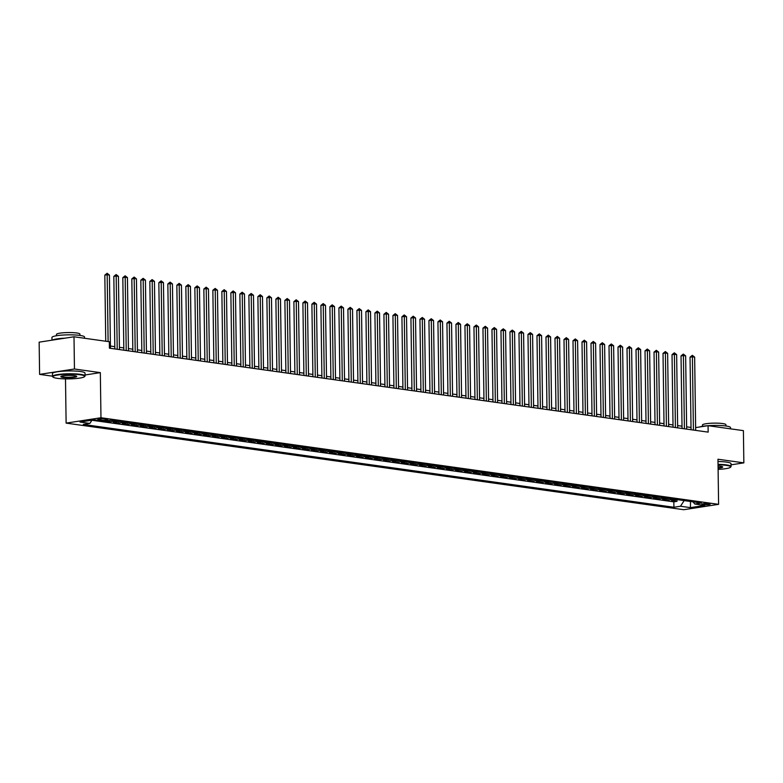 <?xml version="1.0" encoding="UTF-8"?>
<svg xmlns="http://www.w3.org/2000/svg" width="783" height="783" viewBox="0 0 783 783"><rect width="100%" height="100%" fill="white"/><g stroke="black" fill="none" stroke-linecap="round" stroke-linejoin="round"><path stroke-width="1.17" d="M709.036 503.694A4.169 0.617 179.2 0 0 704.465 503.606A4.169 0.617 179.2 0 0 701.852 504.213A4.169 0.617 179.2 0 0 703.007 504.624A4.169 0.617 179.2 0 0 707.578 504.702A4.169 0.617 179.2 0 0 710.191 504.095A4.169 0.617 179.2 0 0 709.036 503.694M66.115 423.114L683.745 509.713L718.598 504.34L100.968 417.74L66.115 423.114L65.498 378.884M85.044 374.988L100.332 372.63L74.454 368.999L39.6 374.382L52.481 376.183M39.6 374.382L39.15 342.161L74.003 336.778L74.454 368.999M104.795 421.127L109.777 421.822L109.757 420.363M118.184 421.234A5.217 3.739 -82 0 1 116.824 421.802L113.378 422.331L118.781 423.084L118.762 421.313M127.189 422.497A5.217 3.739 -82 0 1 125.828 423.065L122.383 423.593L127.786 424.347L127.766 422.575M136.193 423.76A5.217 3.739 -82 0 1 134.823 424.327L131.387 424.856L136.79 425.609L136.771 423.838M145.198 425.022A5.217 3.739 -82 0 1 143.827 425.59L140.392 426.118L145.795 426.872L145.765 425.1M154.202 426.285A5.217 3.739 -82 0 1 152.832 426.852L149.396 427.381L154.799 428.135L154.77 426.363M163.207 427.547A5.217 3.739 -82 0 1 161.836 428.115L158.401 428.644L163.804 429.397L163.774 427.626M172.201 428.81A5.217 3.739 -82 0 1 170.841 429.378L167.405 429.906L172.808 430.66L172.779 428.888M181.206 430.073A5.217 3.739 -82 0 1 179.845 430.64L176.41 431.169L181.813 431.922L181.783 430.151M190.21 431.335A5.217 3.739 -82 0 1 188.85 431.903L185.414 432.431L190.807 433.185L190.788 431.413M199.215 432.598A5.217 3.739 -82 0 1 197.854 433.165L194.409 433.694L199.812 434.448L199.792 432.676M208.219 433.86A5.217 3.739 -82 0 1 206.859 434.428L203.414 434.957L208.816 435.71L208.797 433.939M217.224 435.123A5.217 3.739 -82 0 1 215.854 435.691L212.418 436.219L217.821 436.973L217.801 435.201M226.228 436.385A5.217 3.739 -82 0 1 224.858 436.943L221.423 437.482L226.825 438.235L226.796 436.464M235.233 437.648A5.217 3.739 -82 0 1 233.863 438.206L230.427 438.744L235.83 439.498L235.8 437.726M244.227 438.911A5.217 3.739 -82 0 1 242.867 439.469L239.432 440.007L244.834 440.76L244.805 438.989M253.232 440.173A5.217 3.739 -82 0 1 251.872 440.731L248.436 441.269L253.839 442.023L253.809 440.252M262.236 441.436A5.217 3.739 -82 0 1 260.876 441.994L257.441 442.532L262.843 443.286L262.814 441.514M271.241 442.698A5.217 3.739 -82 0 1 269.881 443.256L266.435 443.795L271.838 444.548L271.818 442.777M280.245 443.961A5.217 3.739 -82 0 1 278.885 444.519L275.44 445.057L280.843 445.811L280.823 444.039M289.25 445.224A5.217 3.739 -82 0 1 287.88 445.781L284.444 446.32L289.847 447.073L289.827 445.302M298.254 446.486A5.217 3.739 -82 0 1 296.884 447.044L293.449 447.582L298.852 448.336L298.832 446.564M307.259 447.749A5.217 3.739 -82 0 1 305.889 448.307L302.453 448.845L307.856 449.599L307.827 447.827M316.263 449.011A5.217 3.739 -82 0 1 314.893 449.569L311.458 450.098L316.861 450.861L316.831 449.09M325.258 450.274A5.217 3.739 -82 0 1 323.898 450.832L320.462 451.36L325.865 452.124L325.836 450.352M334.263 451.537A5.217 3.739 -82 0 1 332.902 452.094L329.467 452.623L334.87 453.386L334.84 451.615M343.267 452.799A5.217 3.739 -82 0 1 341.907 453.357L338.471 453.886L343.864 454.649L343.845 452.877M352.272 454.062A5.217 3.739 -82 0 1 350.911 454.62L347.466 455.148L352.869 455.912L352.849 454.14M361.276 455.324A5.217 3.739 -82 0 1 359.916 455.882L356.471 456.411L361.873 457.174L361.854 455.403M370.281 456.587A5.217 3.739 -82 0 1 368.91 457.145L365.475 457.673L370.878 458.437L370.858 456.665M379.285 457.849A5.217 3.739 -82 0 1 377.915 458.407L374.48 458.936L379.882 459.699L379.853 457.928M388.29 459.112A5.217 3.739 -82 0 1 386.919 459.67L383.484 460.198L388.887 460.962L388.857 459.19M397.284 460.375A5.217 3.739 -82 0 1 395.924 460.933L392.489 461.461L397.891 462.224L397.862 460.453M406.289 461.637A5.217 3.739 -82 0 1 404.928 462.195L401.493 462.724L406.896 463.487L406.866 461.716M415.293 462.89A5.217 3.739 -82 0 1 413.933 463.458L410.498 463.986L415.9 464.75L415.871 462.978M424.298 464.153A5.217 3.739 -82 0 1 422.937 464.72L419.492 465.249L424.895 466.012L424.875 464.241M433.302 465.415A5.217 3.739 -82 0 1 431.942 465.983L428.497 466.511L433.899 467.275L433.88 465.503M442.307 466.678A5.217 3.739 -82 0 1 440.946 467.245L437.501 467.774L442.904 468.537L442.884 466.766M451.311 467.94A5.217 3.739 -82 0 1 449.941 468.508L446.506 469.037L451.908 469.8L451.889 468.028M460.316 469.203A5.217 3.739 -82 0 1 458.946 469.771L455.51 470.299L460.913 471.063L460.884 469.291M469.32 470.466A5.217 3.739 -82 0 1 467.95 471.033L464.515 471.562L469.917 472.325L469.888 470.554M478.315 471.728A5.217 3.739 -82 0 1 476.955 472.296L473.519 472.824L478.922 473.588L478.893 471.816M487.32 472.991A5.217 3.739 -82 0 1 485.959 473.558L482.524 474.087L487.926 474.85L487.897 473.079M496.324 474.253A5.217 3.739 -82 0 1 494.964 474.821L491.528 475.35L496.921 476.103L496.902 474.341M505.329 475.516A5.217 3.739 -82 0 1 503.968 476.084L500.523 476.612L505.926 477.366L505.906 475.604M514.333 476.778A5.217 3.739 -82 0 1 512.973 477.346L509.527 477.875L514.93 478.628L514.911 476.867M523.338 478.041A5.217 3.739 -82 0 1 521.967 478.609L518.532 479.137L523.935 479.891L523.915 478.129M532.342 479.304A5.217 3.739 -82 0 1 530.972 479.871L527.536 480.4L532.939 481.154L532.92 479.382M541.347 480.566A5.217 3.739 -82 0 1 539.976 481.134L536.541 481.662L541.944 482.416L541.914 480.645M550.351 481.829A5.217 3.739 -82 0 1 548.981 482.397L545.545 482.925L550.948 483.679L550.919 481.907M559.346 483.091A5.217 3.739 -82 0 1 557.985 483.659L554.55 484.188L559.953 484.941L559.923 483.17M568.35 484.354A5.217 3.739 -82 0 1 566.99 484.922L563.554 485.45L568.957 486.204L568.928 484.432M577.355 485.617A5.217 3.739 -82 0 1 575.994 486.184L572.559 486.713L577.952 487.466L577.932 485.695M586.359 486.879A5.217 3.739 -82 0 1 584.999 487.447L581.554 487.975L586.956 488.729L586.937 486.957M595.364 488.142A5.217 3.739 -82 0 1 594.003 488.709L590.558 489.238L595.961 489.992L595.941 488.22M604.368 489.404A5.217 3.739 -82 0 1 602.998 489.972L599.563 490.501L604.965 491.254L604.946 489.483M613.373 490.667A5.217 3.739 -82 0 1 612.003 491.235L608.567 491.763L613.97 492.517L613.941 490.745M622.377 491.93A5.217 3.739 -82 0 1 621.007 492.497L617.572 493.026L622.974 493.779L622.945 492.008M631.372 493.192A5.217 3.739 -82 0 1 630.012 493.76L626.576 494.288L631.979 495.042L631.95 493.27M640.377 494.455A5.217 3.739 -82 0 1 639.016 495.022L635.581 495.551L640.983 496.305L640.954 494.533M649.381 495.717A5.217 3.739 -82 0 1 648.021 496.285L644.585 496.814L649.988 497.567L649.959 495.796M658.386 496.98A5.217 3.739 -82 0 1 657.025 497.548L653.58 498.076L658.983 498.83L658.963 497.058M667.39 498.242A5.217 3.739 -82 0 1 666.03 498.81L662.584 499.339L667.987 500.092L667.968 498.321M74.003 336.778L109.336 341.74L109.424 348.181L708.155 432.128L708.057 425.688L695.627 427.606M98.893 419.894L100.87 420.168A4.042 0.597 179.2 0 0 105.294 420.246A4.042 0.597 179.2 0 0 107.829 419.659A4.042 0.597 179.2 0 0 106.713 419.267L104.726 418.983A4.042 0.597 179.2 0 0 100.302 418.905A4.042 0.597 179.2 0 0 97.767 419.492A4.042 0.597 179.2 0 0 98.893 419.894L98.873 419.071M692.975 501.834L694.824 504.027L701.421 503.009L110.794 420.197L104.208 421.215L94.303 419.825L79.983 422.037L89.888 423.427L83.292 424.445L673.918 507.257L680.505 506.239L684.146 500.591M694.824 504.027L704.729 505.417L690.41 507.629L680.505 506.239M91.934 420.256L673.84 501.844L676.992 501.355L676.972 499.583M676.395 499.505A5.217 3.739 -82 0 1 675.024 500.073L671.589 500.601L676.992 501.355M672.793 498.996A5.217 3.739 98 0 1 671.432 499.564L667.987 500.092M663.788 497.734A5.217 3.739 98 0 1 662.428 498.301L658.983 498.83M654.784 496.471A5.217 3.739 98 0 1 653.423 497.039L649.988 497.567M645.779 495.208A5.217 3.739 98 0 1 644.419 495.776L640.983 496.305M636.775 493.946A5.217 3.739 98 0 1 635.414 494.513L631.979 495.042M627.78 492.683A5.217 3.739 98 0 1 626.41 493.251L622.974 493.779M618.776 491.421A5.217 3.739 98 0 1 617.405 491.988L613.97 492.517M609.771 490.158A5.217 3.739 98 0 1 608.401 490.726L604.965 491.254M600.767 488.905A5.217 3.739 98 0 1 599.396 489.463L595.961 489.992M591.762 487.643A5.217 3.739 98 0 1 590.402 488.201L586.956 488.729M582.758 486.38A5.217 3.739 98 0 1 581.397 486.938L577.952 487.466M573.753 485.117A5.217 3.739 98 0 1 572.393 485.675L568.957 486.204M564.749 483.855A5.217 3.739 98 0 1 563.388 484.413L559.953 484.941M555.744 482.592A5.217 3.739 98 0 1 554.384 483.15L550.948 483.679M546.749 481.33A5.217 3.739 98 0 1 545.379 481.888L541.944 482.416M537.745 480.067A5.217 3.739 98 0 1 536.375 480.625L532.939 481.154M528.74 478.805A5.217 3.739 98 0 1 527.37 479.362L523.935 479.891M519.736 477.542A5.217 3.739 98 0 1 518.375 478.1L514.93 478.628M510.731 476.279A5.217 3.739 98 0 1 509.371 476.837L505.926 477.366M501.727 475.017A5.217 3.739 98 0 1 500.366 475.575L496.921 476.103M492.722 473.754A5.217 3.739 98 0 1 491.362 474.312L487.926 474.85M483.718 472.492A5.217 3.739 98 0 1 482.357 473.049L478.922 473.588M474.713 471.229A5.217 3.739 98 0 1 473.353 471.787L469.917 472.325M465.719 469.966A5.217 3.739 98 0 1 464.348 470.524L460.913 471.063M456.714 468.704A5.217 3.739 98 0 1 455.344 469.262L451.908 469.8M447.71 467.441A5.217 3.739 98 0 1 446.339 467.999L442.904 468.537M438.705 466.179A5.217 3.739 98 0 1 437.345 466.737L433.899 467.275M429.701 464.916A5.217 3.739 98 0 1 428.34 465.474L424.895 466.012M420.696 463.653A5.217 3.739 98 0 1 419.336 464.211L415.9 464.75M411.692 462.391A5.217 3.739 98 0 1 410.331 462.959L406.896 463.487M402.687 461.128A5.217 3.739 98 0 1 401.327 461.696L397.891 462.224M393.692 459.866A5.217 3.739 98 0 1 392.322 460.433L388.887 460.962M384.688 458.603A5.217 3.739 98 0 1 383.318 459.171L379.882 459.699M375.683 457.341A5.217 3.739 98 0 1 374.313 457.908L370.878 458.437M366.679 456.078A5.217 3.739 98 0 1 365.309 456.646L361.873 457.174M357.674 454.815A5.217 3.739 98 0 1 356.314 455.383L352.869 455.912M348.67 453.553A5.217 3.739 98 0 1 347.309 454.12L343.864 454.649M339.665 452.29A5.217 3.739 98 0 1 338.305 452.858L334.87 453.386M330.661 451.028A5.217 3.739 98 0 1 329.3 451.595L325.865 452.124M321.656 449.765A5.217 3.739 98 0 1 320.296 450.333L316.861 450.861M312.662 448.502A5.217 3.739 98 0 1 311.291 449.07L307.856 449.599M303.657 447.24A5.217 3.739 98 0 1 302.287 447.807L298.852 448.336M294.653 445.977A5.217 3.739 98 0 1 293.282 446.545L289.847 447.073M285.648 444.715A5.217 3.739 98 0 1 284.288 445.282L280.843 445.811M276.644 443.452A5.217 3.739 98 0 1 275.283 444.02L271.838 444.548M267.639 442.189A5.217 3.739 98 0 1 266.279 442.757L262.843 443.286M258.635 440.927A5.217 3.739 98 0 1 257.274 441.495L253.839 442.023M249.63 439.664A5.217 3.739 98 0 1 248.27 440.232L244.834 440.76M240.635 438.402A5.217 3.739 98 0 1 239.265 438.969L235.83 439.498M231.631 437.139A5.217 3.739 98 0 1 230.261 437.707L226.825 438.235M222.626 435.877A5.217 3.739 98 0 1 221.256 436.444L217.821 436.973M213.622 434.614A5.217 3.739 98 0 1 212.252 435.182L208.816 435.71M204.617 433.351A5.217 3.739 98 0 1 203.257 433.919L199.812 434.448M195.613 432.089A5.217 3.739 98 0 1 194.253 432.656L190.807 433.185M186.608 430.826A5.217 3.739 98 0 1 185.248 431.394L181.813 431.922M177.604 429.564A5.217 3.739 98 0 1 176.244 430.131L172.808 430.66M168.599 428.301A5.217 3.739 98 0 1 167.239 428.869L163.804 429.397M159.605 427.038A5.217 3.739 98 0 1 158.235 427.606L154.799 428.135M150.6 425.776A5.217 3.739 98 0 1 149.23 426.344L145.795 426.872M141.596 424.513A5.217 3.739 98 0 1 140.226 425.081L136.79 425.609M132.591 423.251A5.217 3.739 98 0 1 131.231 423.818L127.786 424.347M123.587 421.998A5.217 3.739 98 0 1 122.226 422.556L118.781 423.084M114.582 420.735A5.217 3.739 98 0 1 113.222 421.293L109.777 421.822M731.028 464.838L743.85 462.861L743.4 430.64L708.057 425.688A16.286 2.398 -0.8 0 1 725.988 426.001A16.286 2.398 -0.8 0 1 730.5 427.596L730.519 428.839M743.85 462.861L717.962 459.229L718.598 504.34M100.332 372.63L100.968 417.74M691.017 427.459L686.632 426.843M682.022 426.197L677.628 425.58M673.018 424.934L668.623 424.317M664.013 423.672L659.619 423.055M655.009 422.409L650.624 421.792M646.004 421.146L641.62 420.53M637 419.884L632.615 419.267M627.995 418.621L623.611 418.005M618.991 417.359L614.606 416.742M609.986 416.096L605.602 415.479M600.992 414.833L596.597 414.217M591.987 413.571L587.593 412.954M582.983 412.308L578.588 411.692M573.978 411.046L569.593 410.429M564.974 409.783L560.589 409.166M555.969 408.52L551.584 407.904M546.965 407.258L542.58 406.641M537.96 405.995L533.575 405.379M528.956 404.733L524.571 404.116M519.961 403.47L515.566 402.854M510.956 402.208L506.562 401.591M501.952 400.945L497.557 400.328M492.947 399.682L488.563 399.066M483.943 398.42L479.558 397.803M474.938 397.157L470.554 396.541M465.934 395.895L461.549 395.278M456.929 394.632L452.545 394.015M447.935 393.369L443.54 392.753M438.93 392.107L434.536 391.49M429.926 390.844L425.531 390.228M420.921 389.582L416.536 388.965M411.917 388.319L407.532 387.702M402.912 387.056L398.527 386.44M393.908 385.794L389.523 385.187M384.903 384.531L380.518 383.924M375.899 383.269L371.514 382.662M366.904 382.006L362.509 381.399M357.9 380.744L353.505 380.137M348.895 379.481L344.5 378.874M339.891 378.218L335.506 377.612M330.886 376.966L326.501 376.349M321.882 375.703L317.497 375.086M312.877 374.44L308.492 373.824M303.873 373.178L299.488 372.561M294.868 371.915L290.483 371.299M285.873 370.653L281.479 370.036M276.869 369.39L272.474 368.773M267.864 368.127L263.479 367.511M258.86 366.865L254.475 366.248M249.855 365.602L245.471 364.986M240.851 364.34L236.466 363.723M231.846 363.077L227.462 362.46M222.842 361.815L218.457 361.198M213.847 360.552L209.453 359.935M204.843 359.289L200.448 358.673M195.838 358.027L191.444 357.41M186.834 356.764L182.449 356.148M177.829 355.502L173.444 354.885M168.825 354.239L164.44 353.622M159.82 352.976L155.435 352.36M150.816 351.714L146.431 351.097M141.811 350.451L137.426 349.835M132.816 349.189L128.422 348.572M123.812 347.926L119.417 347.309M114.807 346.663L110.413 346.047M91.973 420.187L89.888 423.427M673.84 501.844L673.918 507.257M690.41 507.629L690.508 501.482M108.113 341.564L107.173 274.755L109.424 275.068L110.452 348.327M105.744 341.231L104.824 275.117L107.173 274.755L107.124 273.287L109.424 275.068M104.824 275.117L107.124 273.287M80.267 374.783A15.895 2.339 179.2 0 0 61.759 374.548A15.895 2.339 179.2 0 0 53.058 377.122A15.895 2.339 179.2 0 0 57.286 378.326A15.895 2.339 179.2 0 0 73.592 378.718A15.895 2.339 179.2 0 0 84.495 376.682A15.895 2.339 179.2 0 0 80.267 374.783M53.058 377.122L52.667 376.75A16.286 2.398 -0.8 0 1 52.481 376.398A16.286 2.398 -0.8 0 1 62.689 374.029A16.286 2.398 -0.8 0 1 80.541 374.352A16.286 2.398 -0.8 0 1 85.053 375.938A16.286 2.398 -0.8 0 1 84.877 376.3L84.495 376.682M74.522 375.664A7.947 1.165 -0.8 0 1 76.636 376.271A7.947 1.165 -0.8 0 1 72.281 377.553A7.947 1.165 -0.8 0 1 63.032 377.435A7.947 1.165 -0.8 0 1 60.908 376.486A7.947 1.165 -0.8 0 1 66.369 375.468A7.947 1.165 -0.8 0 1 74.522 375.664M61.211 376.3A7.556 1.116 179.2 0 0 63.306 377.005A7.556 1.116 179.2 0 0 71.517 377.161A7.556 1.116 179.2 0 0 76.323 376.085M51.972 340.174L51.942 337.473A16.286 2.398 -0.8 0 1 62.151 335.104A16.286 2.398 -0.8 0 1 80.003 335.427A16.286 2.398 -0.8 0 1 84.515 337.013L84.535 338.256M52.461 340.106A16.286 2.398 -0.8 0 1 65.058 338.158M56.474 335.741L56.454 334.439A11.725 1.723 -0.8 0 1 63.805 332.736A11.725 1.723 -0.8 0 1 76.665 332.971A11.725 1.723 -0.8 0 1 79.915 334.116L79.925 335.418M52.481 376.398L52.441 373.56A16.286 2.398 -0.8 0 1 62.65 371.191A16.286 2.398 -0.8 0 1 80.502 371.514A16.286 2.398 -0.8 0 1 85.014 373.099L85.053 375.938M718.109 469.369A15.895 2.339 179.2 0 0 730.49 467.255A15.895 2.339 179.2 0 0 726.252 465.356A15.895 2.339 179.2 0 0 718.04 464.799M718.04 464.348A16.286 2.398 -0.8 0 1 726.536 464.926A16.286 2.398 -0.8 0 1 731.048 466.511A16.286 2.398 -0.8 0 1 730.872 466.874L730.49 467.255M718.06 466.022A7.947 1.165 -0.8 0 1 720.507 466.247A7.947 1.165 -0.8 0 1 722.621 466.844A7.947 1.165 -0.8 0 1 718.089 468.146M718.08 467.696A7.556 1.116 179.2 0 0 722.317 466.658M699.434 427.019A16.286 2.398 -0.8 0 1 708.047 425.688M702.468 426.324L702.449 425.022A11.725 1.723 -0.8 0 1 709.799 423.319A11.725 1.723 -0.8 0 1 722.65 423.554A11.725 1.723 -0.8 0 1 725.9 424.689L725.919 425.991M718.001 461.52A16.286 2.398 -0.8 0 1 726.497 462.087A16.286 2.398 -0.8 0 1 731.009 463.683L731.048 466.511M117.205 349.267L116.178 276.017L118.429 276.33L119.456 349.59M114.837 348.934L113.829 276.379L116.178 276.017L116.129 274.549L118.429 276.33M113.829 276.379L116.129 274.549M126.21 350.53L125.182 277.28L127.433 277.593L128.451 350.853M123.841 350.197L122.823 277.642L125.182 277.28L125.123 275.812L127.433 277.593M122.823 277.642L125.123 275.812M135.205 351.792L134.187 278.542L136.438 278.856L137.456 352.115M132.846 351.459L131.828 278.905L134.187 278.542L134.128 277.074L136.438 278.856M131.828 278.905L134.128 277.074M144.209 353.055L143.191 279.805L145.442 280.118L146.46 353.378M141.85 352.722L140.832 280.167L143.191 279.805L143.132 278.337L145.442 280.118M140.832 280.167L143.132 278.337M153.214 354.317L152.196 281.068L154.447 281.381L155.465 354.63M150.855 353.985L149.837 281.43L152.196 281.068L152.137 279.6L154.447 281.381M149.837 281.43L152.137 279.6M162.218 355.58L161.2 282.33L163.451 282.643L164.469 355.893M159.849 355.247L158.841 282.692L161.2 282.33L161.141 280.862L163.451 282.643M158.841 282.692L161.141 280.862M171.223 356.842L170.195 283.593L172.446 283.906L173.474 357.156M168.854 356.51L167.846 283.955L170.195 283.593L170.146 282.125L172.446 283.906M167.846 283.955L170.146 282.125M180.227 358.105L179.199 284.855L181.45 285.169L182.478 358.418M177.858 357.772L176.85 285.218L179.199 284.855L179.15 283.387L181.45 285.169M176.85 285.218L179.15 283.387M189.232 359.368L188.204 286.118L190.455 286.431L191.483 359.681M186.863 359.035L185.855 286.48L188.204 286.118L188.155 284.65L190.455 286.431M185.855 286.48L188.155 284.65M198.236 360.63L197.208 287.381L199.459 287.694L200.487 360.943M195.867 360.297L194.859 287.743L197.208 287.381L197.159 285.912L199.459 287.694M194.859 287.743L197.159 285.912M207.231 361.893L206.213 288.643L208.464 288.956L209.482 362.206M204.872 361.56L203.854 289.005L206.213 288.643L206.154 287.175L208.464 288.956M203.854 289.005L206.154 287.175M216.235 363.155L215.217 289.906L217.468 290.219L218.486 363.469M213.876 362.823L212.859 290.268L215.217 289.906L215.159 288.438L217.468 290.219M212.859 290.268L215.159 288.438M225.24 364.418L224.222 291.168L226.473 291.482L227.491 364.731M222.881 364.085L221.863 291.53L224.222 291.168L224.163 289.69L226.473 291.482M221.863 291.53L224.163 289.69M234.244 365.681L233.226 292.431L235.477 292.744L236.495 365.994M231.885 365.348L230.868 292.793L233.226 292.431L233.168 290.953L235.477 292.744M230.868 292.793L233.168 290.953M243.249 366.943L242.231 293.694L244.472 294.007L245.5 367.256M240.88 366.61L239.872 294.056L242.231 293.694L242.172 292.216L244.472 294.007M239.872 294.056L242.172 292.216M252.253 368.206L251.226 294.956L253.477 295.269L254.504 368.519M249.885 367.873L248.877 295.318L251.226 294.956L251.177 293.478L253.477 295.269M248.877 295.318L251.177 293.478M261.258 369.468L260.23 296.219L262.481 296.532L263.509 369.782M258.889 369.136L257.881 296.581L260.23 296.219L260.181 294.741L262.481 296.532M257.881 296.581L260.181 294.741M270.262 370.731L269.235 297.481L271.486 297.794L272.513 371.044M267.894 370.398L266.886 297.843L269.235 297.481L269.186 296.003L271.486 297.794M266.886 297.843L269.186 296.003M279.267 371.994L278.239 298.744L280.49 299.057L281.518 372.307M276.898 371.661L275.88 299.106L278.239 298.744L278.18 297.266L280.49 299.057M275.88 299.106L278.18 297.266M288.261 373.256L287.244 300.006L289.495 300.32L290.513 373.569M285.903 372.923L284.885 300.369L287.244 300.006L287.185 298.529L289.495 300.32M284.885 300.369L287.185 298.529M297.266 374.519L296.248 301.269L298.499 301.582L299.517 374.832M294.907 374.186L293.889 301.631L296.248 301.269L296.189 299.791L298.499 301.582M293.889 301.631L296.189 299.791M306.27 375.781L305.253 302.532L307.504 302.845L308.522 376.094M303.912 375.449L302.894 302.894L305.253 302.532L305.194 301.054L307.504 302.845M302.894 302.894L305.194 301.054M315.275 377.044L314.257 303.794L316.508 304.107L317.526 377.357M312.916 376.711L311.898 304.156L314.257 303.794L314.198 302.316L316.508 304.107M311.898 304.156L314.198 302.316M324.279 378.306L323.252 305.057L325.503 305.37L326.531 378.62M321.911 377.974L320.903 305.419L323.252 305.057L323.203 303.579L325.503 305.37M320.903 305.419L323.203 303.579M333.284 379.569L332.256 306.319L334.507 306.633L335.535 379.882M330.915 379.236L329.907 306.682L332.256 306.319L332.207 304.841L334.507 306.633M329.907 306.682L332.207 304.841M342.288 380.832L341.261 307.582L343.512 307.895L344.54 381.145M339.92 380.499L338.912 307.944L341.261 307.582L341.212 306.104L343.512 307.895M338.912 307.944L341.212 306.104M351.293 382.094L350.265 308.845L352.516 309.158L353.544 382.407M348.924 381.761L347.916 309.207L350.265 308.845L350.216 307.367L352.516 309.158M347.916 309.207L350.216 307.367M360.297 383.357L359.27 310.107L361.521 310.42L362.539 383.67M357.929 383.024L356.911 310.469L359.27 310.107L359.211 308.629L361.521 310.42M356.911 310.469L359.211 308.629M369.292 384.619L368.274 311.37L370.525 311.683L371.543 384.933M366.933 384.287L365.915 311.732L368.274 311.37L368.216 309.892L370.525 311.683M365.915 311.732L368.216 309.892M378.297 385.882L377.279 312.632L379.53 312.946L380.548 386.195M375.938 385.549L374.92 312.994L377.279 312.632L377.22 311.154L379.53 312.946M374.92 312.994L377.22 311.154M387.301 387.145L386.283 313.895L388.534 314.208L389.552 387.458M384.942 386.812L383.924 314.257L386.283 313.895L386.225 312.417L388.534 314.208M383.924 314.257L386.225 312.417M396.306 388.407L395.288 315.148L397.539 315.471L398.557 388.72M393.937 388.074L392.929 315.52L395.288 315.148L395.229 313.68L397.539 315.471M392.929 315.52L395.229 313.68M405.31 389.67L404.282 316.41L406.534 316.733L407.561 389.983M402.942 389.337L401.933 316.782L404.282 316.41L404.234 314.942L406.534 316.733M401.933 316.782L404.234 314.942M414.315 390.932L413.287 317.673L415.538 317.996L416.566 391.246M411.946 390.6L410.938 318.045L413.287 317.673L413.238 316.205L415.538 317.996M410.938 318.045L413.238 316.205M423.319 392.195L422.291 318.935L424.543 319.258L425.57 392.508M420.951 391.862L419.942 319.307L422.291 318.935L422.243 317.467L424.543 319.258M419.942 319.307L422.243 317.467M432.324 393.457L431.296 320.198L433.547 320.521L434.575 393.771M429.955 393.125L428.937 320.57L431.296 320.198L431.237 318.73L433.547 320.521M428.937 320.57L431.237 318.73M441.318 394.72L440.3 321.461L442.552 321.784L443.57 395.033M438.96 394.387L437.942 321.833L440.3 321.461L440.242 319.993L442.552 321.784M437.942 321.833L440.242 319.993M450.323 395.983L449.305 322.723L451.556 323.046L452.574 396.296M447.964 395.65L446.946 323.085L449.305 322.723L449.246 321.255L451.556 323.046M446.946 323.085L449.246 321.255M459.327 397.245L458.309 323.986L460.561 324.309L461.579 397.558M456.969 396.912L455.951 324.348L458.309 323.986L458.251 322.518L460.561 324.309M455.951 324.348L458.251 322.518M468.332 398.508L467.314 325.248L469.565 325.571L470.583 398.821M465.973 398.175L464.955 325.611L467.314 325.248L467.255 323.78L469.565 325.571M464.955 325.611L467.255 323.78M477.336 399.77L476.309 326.511L478.56 326.834L479.587 400.084M474.968 399.438L473.96 326.873L476.309 326.511L476.26 325.043L478.56 326.834M473.96 326.873L476.26 325.043M486.341 401.033L485.313 327.774L487.564 328.097L488.592 401.346M483.972 400.7L482.964 328.136L485.313 327.774L485.264 326.305L487.564 328.097M482.964 328.136L485.264 326.305M495.345 402.296L494.318 329.036L496.569 329.359L497.596 402.609M492.977 401.963L491.969 329.398L494.318 329.036L494.269 327.568L496.569 329.359M491.969 329.398L494.269 327.568M504.35 403.558L503.322 330.299L505.573 330.622L506.601 403.871M501.981 403.225L500.973 330.661L503.322 330.299L503.273 328.831L505.573 330.622M500.973 330.661L503.273 328.831M513.354 404.811L512.327 331.561L514.578 331.875L515.606 405.134M510.986 404.488L509.968 331.923L512.327 331.561L512.268 330.093L514.578 331.875M509.968 331.923L512.268 330.093M522.349 406.074L521.331 332.824L523.582 333.137L524.6 406.397M519.99 405.751L518.972 333.186L521.331 332.824L521.272 331.356L523.582 333.137M518.972 333.186L521.272 331.356M531.354 407.336L530.336 334.087L532.587 334.4L533.605 407.659M528.995 407.013L527.977 334.449L530.336 334.087L530.277 332.618L532.587 334.4M527.977 334.449L530.277 332.618M540.358 408.599L539.34 335.349L541.591 335.662L542.609 408.922M537.999 408.276L536.981 335.711L539.34 335.349L539.281 333.881L541.591 335.662M536.981 335.711L539.281 333.881M549.363 409.861L548.345 336.612L550.596 336.925L551.614 410.184M546.994 409.538L545.986 336.974L548.345 336.612L548.286 335.144L550.596 336.925M545.986 336.974L548.286 335.144M558.367 411.124L557.339 337.874L559.591 338.187L560.618 411.447M555.999 410.801L554.99 338.236L557.339 337.874L557.29 336.406L559.591 338.187M554.99 338.236L557.29 336.406M567.372 412.387L566.344 339.137L568.595 339.45L569.623 412.71M565.003 412.064L563.995 339.499L566.344 339.137L566.295 337.669L568.595 339.45M563.995 339.499L566.295 337.669M576.376 413.649L575.348 340.399L577.6 340.713L578.627 413.972M574.008 413.316L572.999 340.762L575.348 340.399L575.299 338.931L577.6 340.713M572.999 340.762L575.299 338.931M585.381 414.912L584.353 341.662L586.604 341.975L587.632 415.235M583.012 414.579L582.004 342.024L584.353 341.662L584.304 340.194L586.604 341.975M582.004 342.024L584.304 340.194M594.375 416.174L593.357 342.925L595.609 343.238L596.626 416.497M592.017 415.842L590.999 343.287L593.357 342.925L593.299 341.457L595.609 343.238M590.999 343.287L593.299 341.457M603.38 417.437L602.362 344.187L604.613 344.5L605.631 417.76M601.021 417.104L600.003 344.549L602.362 344.187L602.303 342.719L604.613 344.5M600.003 344.549L602.303 342.719M612.384 418.699L611.366 345.45L613.618 345.763L614.635 419.022M610.026 418.367L609.008 345.812L611.366 345.45L611.308 343.982L613.618 345.763M609.008 345.812L611.308 343.982M621.389 419.962L620.371 346.712L622.622 347.026L623.64 420.285M619.03 419.629L618.012 347.075L620.371 346.712L620.312 345.244L622.622 347.026M618.012 347.075L620.312 345.244M630.393 421.225L629.375 347.975L631.617 348.288L632.644 421.538M628.025 420.892L627.017 348.337L629.375 347.975L629.317 346.507L631.617 348.288M627.017 348.337L629.317 346.507M639.398 422.487L638.37 349.238L640.621 349.551L641.649 422.8M637.029 422.154L636.021 349.6L638.37 349.238L638.321 347.769L640.621 349.551M636.021 349.6L638.321 347.769M648.402 423.75L647.375 350.5L649.626 350.813L650.653 424.063M646.034 423.417L645.026 350.862L647.375 350.5L647.326 349.032L649.626 350.813M645.026 350.862L647.326 349.032M657.407 425.012L656.379 351.763L658.63 352.076L659.658 425.326M655.038 424.68L654.03 352.125L656.379 351.763L656.33 350.295L658.63 352.076M654.03 352.125L656.33 350.295M666.411 426.275L665.384 353.025L667.635 353.339L668.662 426.588M664.043 425.942L663.025 353.387L665.384 353.025L665.325 351.557L667.635 353.339M663.025 353.387L665.325 351.557M675.406 427.538L674.388 354.288L676.639 354.601L677.657 427.851M673.047 427.205L672.029 354.65L674.388 354.288L674.329 352.82L676.639 354.601M672.029 354.65L674.329 352.82M684.411 428.8L683.393 355.551L685.644 355.864L686.662 429.113M682.052 428.467L681.034 355.913L683.393 355.551L683.334 354.082L685.644 355.864M681.034 355.913L683.334 354.082M693.415 430.063L692.397 356.813L694.648 357.126L695.666 430.376M691.056 429.73L690.038 357.175L692.397 356.813L692.338 355.335L694.648 357.126M690.038 357.175L692.338 355.335M675.024 500.073L671.432 499.564M666.03 498.81L662.428 498.301M657.025 497.548L653.423 497.039M648.021 496.285L644.419 495.776M639.016 495.022L635.414 494.513M630.012 493.76L626.41 493.251M621.007 492.497L617.405 491.988M612.003 491.235L608.401 490.726M602.998 489.972L599.396 489.463M594.003 488.709L590.402 488.201M584.999 487.447L581.397 486.938M575.994 486.184L572.393 485.675M566.99 484.922L563.388 484.413M557.985 483.659L554.384 483.15M548.981 482.397L545.379 481.888M539.976 481.134L536.375 480.625M530.972 479.871L527.37 479.362M521.967 478.609L518.375 478.1M512.973 477.346L509.371 476.837M503.968 476.084L500.366 475.575M494.964 474.821L491.362 474.312M485.959 473.558L482.357 473.049M476.955 472.296L473.353 471.787M467.95 471.033L464.348 470.524M458.946 469.771L455.344 469.262M449.941 468.508L446.339 467.999M440.946 467.245L437.345 466.737M431.942 465.983L428.34 465.474M422.937 464.72L419.336 464.211M413.933 463.458L410.331 462.959M404.928 462.195L401.327 461.696M395.924 460.933L392.322 460.433M386.919 459.67L383.318 459.171M377.915 458.407L374.313 457.908M368.91 457.145L365.309 456.646M359.916 455.882L356.314 455.383M350.911 454.62L347.309 454.12M341.907 453.357L338.305 452.858M332.902 452.094L329.3 451.595M323.898 450.832L320.296 450.333M314.893 449.569L311.291 449.07M305.889 448.307L302.287 447.807M296.884 447.044L293.282 446.545M287.88 445.781L284.288 445.282M278.885 444.519L275.283 444.02M269.881 443.256L266.279 442.757M260.876 441.994L257.274 441.495M251.872 440.731L248.27 440.232M242.867 439.469L239.265 438.969M233.863 438.206L230.261 437.707M224.858 436.943L221.256 436.444M215.854 435.691L212.252 435.182M206.859 434.428L203.257 433.919M197.854 433.165L194.253 432.656M188.85 431.903L185.248 431.394M179.845 430.64L176.244 430.131M170.841 429.378L167.239 428.869M161.836 428.115L158.235 427.606M152.832 426.852L149.23 426.344M143.827 425.59L140.226 425.081M134.823 424.327L131.231 423.818M125.828 423.065L122.226 422.556M116.824 421.802L113.222 421.293M100.85 418.876L100.87 420.168"/></g></svg>
